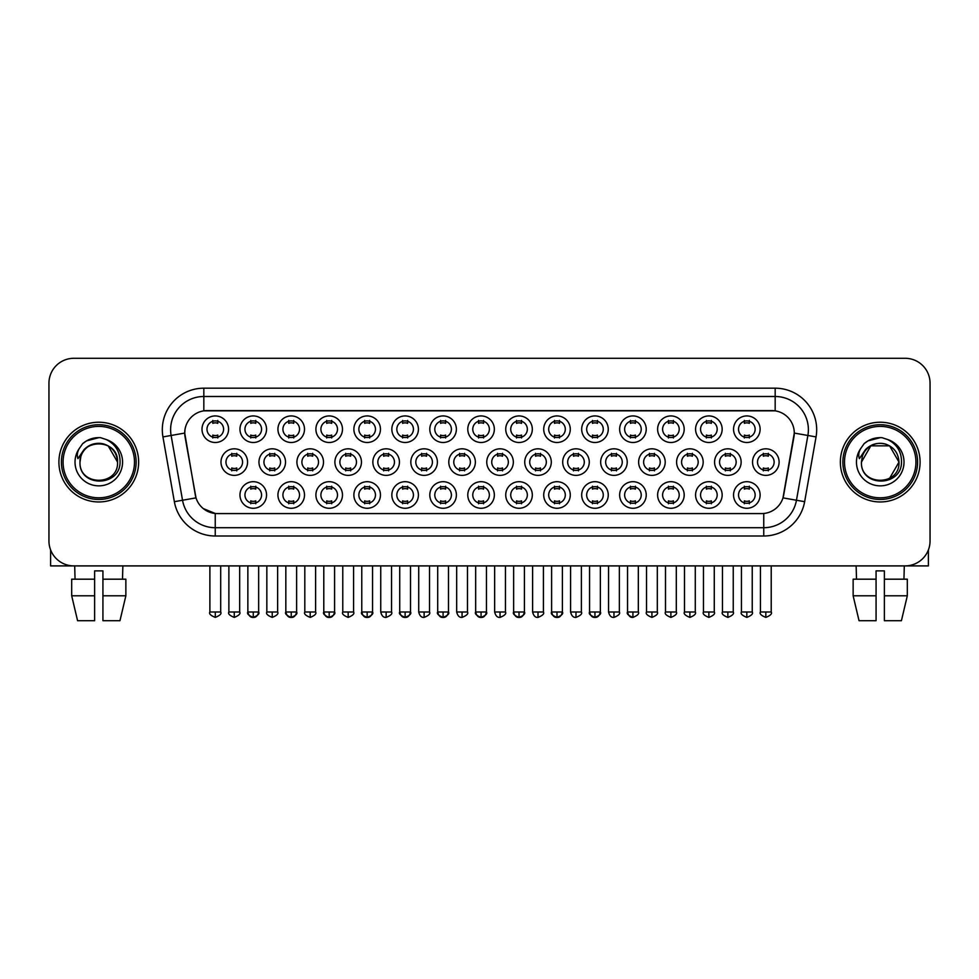 <?xml version="1.0" encoding="UTF-8"?>
<svg xmlns="http://www.w3.org/2000/svg" width="979" height="979" viewBox="0 0 979 979"><rect width="100%" height="100%" fill="white"/><g stroke="black" fill="none" stroke-linecap="round" stroke-linejoin="round"><path stroke-width="1.47" d="M608.253 494.982A13.29 13.29 0 0 1 594.963 508.272A13.29 13.29 0 0 1 581.685 494.982A13.29 13.29 0 0 1 594.963 481.692A13.29 13.29 0 0 1 608.253 494.982M586.666 494.982A8.309 8.309 0 0 0 594.963 503.279A8.309 8.309 0 0 0 603.272 494.982A8.309 8.309 0 0 0 594.963 486.673A8.309 8.309 0 0 0 586.666 494.982M646.226 494.982A13.29 13.29 0 0 1 632.936 508.272A13.29 13.29 0 0 1 619.646 494.982A13.29 13.29 0 0 1 632.936 481.692A13.29 13.29 0 0 1 646.226 494.982M624.626 494.982A8.309 8.309 0 0 0 632.936 503.279A8.309 8.309 0 0 0 641.233 494.982A8.309 8.309 0 0 0 632.936 486.673A8.309 8.309 0 0 0 624.626 494.982M684.186 494.982A13.29 13.29 0 0 1 670.896 508.272A13.29 13.29 0 0 1 657.619 494.982A13.29 13.29 0 0 1 670.896 481.692A13.29 13.29 0 0 1 684.186 494.982M662.599 494.982A8.309 8.309 0 0 0 670.896 503.279A8.309 8.309 0 0 0 679.206 494.982A8.309 8.309 0 0 0 670.896 486.673A8.309 8.309 0 0 0 662.599 494.982M570.28 494.982A13.29 13.29 0 0 1 557.002 508.272A13.29 13.29 0 0 1 543.712 494.982A13.29 13.29 0 0 1 557.002 481.692A13.29 13.29 0 0 1 570.28 494.982M548.693 494.982A8.309 8.309 0 0 0 557.002 503.279A8.309 8.309 0 0 0 565.299 494.982A8.309 8.309 0 0 0 557.002 486.673A8.309 8.309 0 0 0 548.693 494.982M532.319 494.982A13.29 13.29 0 0 1 519.029 508.272A13.29 13.29 0 0 1 505.739 494.982A13.29 13.29 0 0 1 519.029 481.692A13.29 13.29 0 0 1 532.319 494.982M510.732 494.982A8.309 8.309 0 0 0 519.029 503.279A8.309 8.309 0 0 0 527.338 494.982A8.309 8.309 0 0 0 519.029 486.673A8.309 8.309 0 0 0 510.732 494.982M722.159 494.982A13.29 13.29 0 0 1 708.869 508.272A13.29 13.29 0 0 1 695.579 494.982A13.29 13.29 0 0 1 708.869 481.692A13.29 13.29 0 0 1 722.159 494.982M700.56 494.982A8.309 8.309 0 0 0 708.869 503.279A8.309 8.309 0 0 0 717.179 494.982A8.309 8.309 0 0 0 708.869 486.673A8.309 8.309 0 0 0 700.56 494.982M494.346 494.982A13.29 13.29 0 0 1 481.068 508.272A13.29 13.29 0 0 1 467.778 494.982A13.29 13.29 0 0 1 481.068 481.692A13.29 13.29 0 0 1 494.346 494.982M472.759 494.982A8.309 8.309 0 0 0 481.068 503.279A8.309 8.309 0 0 0 489.365 494.982A8.309 8.309 0 0 0 481.068 486.673A8.309 8.309 0 0 0 472.759 494.982M456.385 494.982A13.29 13.29 0 0 1 443.095 508.272A13.29 13.29 0 0 1 429.805 494.982A13.29 13.29 0 0 1 443.095 481.692A13.29 13.29 0 0 1 456.385 494.982M434.786 494.982A8.309 8.309 0 0 0 443.095 503.279A8.309 8.309 0 0 0 451.405 494.982A8.309 8.309 0 0 0 443.095 486.673A8.309 8.309 0 0 0 434.786 494.982M418.412 494.982A13.29 13.29 0 0 1 405.122 508.272A13.29 13.29 0 0 1 391.845 494.982A13.29 13.29 0 0 1 405.122 481.692A13.29 13.29 0 0 1 418.412 494.982M396.825 494.982A8.309 8.309 0 0 0 405.122 503.279A8.309 8.309 0 0 0 413.432 494.982A8.309 8.309 0 0 0 405.122 486.673A8.309 8.309 0 0 0 396.825 494.982M380.452 494.982A13.29 13.29 0 0 1 367.162 508.272A13.29 13.29 0 0 1 353.872 494.982A13.29 13.29 0 0 1 367.162 481.692A13.29 13.29 0 0 1 380.452 494.982M358.852 494.982A8.309 8.309 0 0 0 367.162 503.279A8.309 8.309 0 0 0 375.459 494.982A8.309 8.309 0 0 0 367.162 486.673A8.309 8.309 0 0 0 358.852 494.982M342.479 494.982A13.29 13.29 0 0 1 329.189 508.272A13.29 13.29 0 0 1 315.899 494.982A13.29 13.29 0 0 1 329.189 481.692A13.29 13.29 0 0 1 342.479 494.982M320.892 494.982A8.309 8.309 0 0 0 329.189 503.279A8.309 8.309 0 0 0 337.498 494.982A8.309 8.309 0 0 0 329.189 486.673A8.309 8.309 0 0 0 320.892 494.982M304.506 494.982A13.29 13.29 0 0 1 291.228 508.272A13.29 13.29 0 0 1 277.938 494.982A13.29 13.29 0 0 1 291.228 481.692A13.29 13.29 0 0 1 304.506 494.982M282.919 494.982A8.309 8.309 0 0 0 291.228 503.279A8.309 8.309 0 0 0 299.525 494.982A8.309 8.309 0 0 0 291.228 486.673A8.309 8.309 0 0 0 282.919 494.982M266.545 494.982A13.29 13.29 0 0 1 253.255 508.272A13.29 13.29 0 0 1 239.965 494.982A13.29 13.29 0 0 1 253.255 481.692A13.29 13.29 0 0 1 266.545 494.982M244.946 494.982A8.309 8.309 0 0 0 253.255 503.279A8.309 8.309 0 0 0 261.564 494.982A8.309 8.309 0 0 0 253.255 486.673A8.309 8.309 0 0 0 244.946 494.982M760.12 494.982A13.29 13.29 0 0 1 746.842 508.272A13.29 13.29 0 0 1 733.552 494.982A13.29 13.29 0 0 1 746.842 481.692A13.29 13.29 0 0 1 760.12 494.982M738.533 494.982A8.309 8.309 0 0 0 746.842 503.279A8.309 8.309 0 0 0 755.139 494.982A8.309 8.309 0 0 0 746.842 486.673A8.309 8.309 0 0 0 738.533 494.982M513.339 462.1A13.29 13.29 0 0 1 500.049 475.378A13.29 13.29 0 0 1 486.759 462.1A13.29 13.29 0 0 1 500.049 448.81A13.29 13.29 0 0 1 513.339 462.1M491.739 462.1A8.309 8.309 0 0 0 500.049 470.397A8.309 8.309 0 0 0 508.346 462.1A8.309 8.309 0 0 0 500.049 453.791A8.309 8.309 0 0 0 491.739 462.1M627.233 462.1A13.29 13.29 0 0 1 613.955 475.378A13.29 13.29 0 0 1 600.665 462.1A13.29 13.29 0 0 1 613.955 448.81A13.29 13.29 0 0 1 627.233 462.1M605.646 462.1A8.309 8.309 0 0 0 613.955 470.397A8.309 8.309 0 0 0 622.252 462.1A8.309 8.309 0 0 0 613.955 453.791A8.309 8.309 0 0 0 605.646 462.1M665.206 462.1A13.29 13.29 0 0 1 651.916 475.378A13.29 13.29 0 0 1 638.626 462.1A13.29 13.29 0 0 1 651.916 448.81A13.29 13.29 0 0 1 665.206 462.1M643.619 462.1A8.309 8.309 0 0 0 651.916 470.397A8.309 8.309 0 0 0 660.225 462.1A8.309 8.309 0 0 0 651.916 453.791A8.309 8.309 0 0 0 643.619 462.1M703.179 462.1A13.29 13.29 0 0 1 689.889 475.378A13.29 13.29 0 0 1 676.599 462.1A13.29 13.29 0 0 1 689.889 448.81A13.29 13.29 0 0 1 703.179 462.1M681.58 462.1A8.309 8.309 0 0 0 689.889 470.397A8.309 8.309 0 0 0 698.186 462.1A8.309 8.309 0 0 0 689.889 453.791A8.309 8.309 0 0 0 681.58 462.1M589.272 462.1A13.29 13.29 0 0 1 575.982 475.378A13.29 13.29 0 0 1 562.692 462.1A13.29 13.29 0 0 1 575.982 448.81A13.29 13.29 0 0 1 589.272 462.1M567.673 462.1A8.309 8.309 0 0 0 575.982 470.397A8.309 8.309 0 0 0 584.292 462.1A8.309 8.309 0 0 0 575.982 453.791A8.309 8.309 0 0 0 567.673 462.1M551.299 462.1A13.29 13.29 0 0 1 538.009 475.378A13.29 13.29 0 0 1 524.732 462.1A13.29 13.29 0 0 1 538.009 448.81A13.29 13.29 0 0 1 551.299 462.1M529.712 462.1A8.309 8.309 0 0 0 538.009 470.397A8.309 8.309 0 0 0 546.319 462.1A8.309 8.309 0 0 0 538.009 453.791A8.309 8.309 0 0 0 529.712 462.1M741.14 462.1A13.29 13.29 0 0 1 727.85 475.378A13.29 13.29 0 0 1 714.572 462.1A13.29 13.29 0 0 1 727.85 448.81A13.29 13.29 0 0 1 741.14 462.1M719.553 462.1A8.309 8.309 0 0 0 727.85 470.397A8.309 8.309 0 0 0 736.159 462.1A8.309 8.309 0 0 0 727.85 453.791A8.309 8.309 0 0 0 719.553 462.1M475.366 462.1A13.29 13.29 0 0 1 462.076 475.378A13.29 13.29 0 0 1 448.786 462.1A13.29 13.29 0 0 1 462.076 448.81A13.29 13.29 0 0 1 475.366 462.1M453.779 462.1A8.309 8.309 0 0 0 462.076 470.397A8.309 8.309 0 0 0 470.385 462.1A8.309 8.309 0 0 0 462.076 453.791A8.309 8.309 0 0 0 453.779 462.1M437.393 462.1A13.29 13.29 0 0 1 424.115 475.378A13.29 13.29 0 0 1 410.825 462.1A13.29 13.29 0 0 1 424.115 448.81A13.29 13.29 0 0 1 437.393 462.1M415.806 462.1A8.309 8.309 0 0 0 424.115 470.397A8.309 8.309 0 0 0 432.412 462.1A8.309 8.309 0 0 0 424.115 453.791A8.309 8.309 0 0 0 415.806 462.1M399.432 462.1A13.29 13.29 0 0 1 386.142 475.378A13.29 13.29 0 0 1 372.852 462.1A13.29 13.29 0 0 1 386.142 448.81A13.29 13.29 0 0 1 399.432 462.1M377.833 462.1A8.309 8.309 0 0 0 386.142 470.397A8.309 8.309 0 0 0 394.451 462.1A8.309 8.309 0 0 0 386.142 453.791A8.309 8.309 0 0 0 377.833 462.1M361.459 462.1A13.29 13.29 0 0 1 348.169 475.378A13.29 13.29 0 0 1 334.891 462.1A13.29 13.29 0 0 1 348.169 448.81A13.29 13.29 0 0 1 361.459 462.1M339.872 462.1A8.309 8.309 0 0 0 348.169 470.397A8.309 8.309 0 0 0 356.478 462.1A8.309 8.309 0 0 0 348.169 453.791A8.309 8.309 0 0 0 339.872 462.1M323.498 462.1A13.29 13.29 0 0 1 310.208 475.378A13.29 13.29 0 0 1 296.918 462.1A13.29 13.29 0 0 1 310.208 448.81A13.29 13.29 0 0 1 323.498 462.1M301.899 462.1A8.309 8.309 0 0 0 310.208 470.397A8.309 8.309 0 0 0 318.518 462.1A8.309 8.309 0 0 0 310.208 453.791A8.309 8.309 0 0 0 301.899 462.1M285.525 462.1A13.29 13.29 0 0 1 272.235 475.378A13.29 13.29 0 0 1 258.958 462.1A13.29 13.29 0 0 1 272.235 448.81A13.29 13.29 0 0 1 285.525 462.1M263.938 462.1A8.309 8.309 0 0 0 272.235 470.397A8.309 8.309 0 0 0 280.545 462.1A8.309 8.309 0 0 0 272.235 453.791A8.309 8.309 0 0 0 263.938 462.1M247.565 462.1A13.29 13.29 0 0 1 234.275 475.378A13.29 13.29 0 0 1 220.985 462.1A13.29 13.29 0 0 1 234.275 448.81A13.29 13.29 0 0 1 247.565 462.1M225.965 462.1A8.309 8.309 0 0 0 234.275 470.397A8.309 8.309 0 0 0 242.572 462.1A8.309 8.309 0 0 0 234.275 453.791A8.309 8.309 0 0 0 225.965 462.1M779.113 462.1A13.29 13.29 0 0 1 765.823 475.378A13.29 13.29 0 0 1 752.533 462.1A13.29 13.29 0 0 1 765.823 448.81A13.29 13.29 0 0 1 779.113 462.1M757.513 462.1A8.309 8.309 0 0 0 765.823 470.397A8.309 8.309 0 0 0 774.132 462.1A8.309 8.309 0 0 0 765.823 453.791A8.309 8.309 0 0 0 757.513 462.1M494.346 429.206A13.29 13.29 0 0 1 481.068 442.496A13.29 13.29 0 0 1 467.778 429.206A13.29 13.29 0 0 1 481.068 415.928A13.29 13.29 0 0 1 494.346 429.206M472.759 429.206A8.309 8.309 0 0 0 481.068 437.515A8.309 8.309 0 0 0 489.365 429.206A8.309 8.309 0 0 0 481.068 420.909A8.309 8.309 0 0 0 472.759 429.206M532.319 429.206A13.29 13.29 0 0 1 519.029 442.496A13.29 13.29 0 0 1 505.739 429.206A13.29 13.29 0 0 1 519.029 415.928A13.29 13.29 0 0 1 532.319 429.206M510.732 429.206A8.309 8.309 0 0 0 519.029 437.515A8.309 8.309 0 0 0 527.338 429.206A8.309 8.309 0 0 0 519.029 420.909A8.309 8.309 0 0 0 510.732 429.206M608.253 429.206A13.29 13.29 0 0 1 594.963 442.496A13.29 13.29 0 0 1 581.685 429.206A13.29 13.29 0 0 1 594.963 415.928A13.29 13.29 0 0 1 608.253 429.206M586.666 429.206A8.309 8.309 0 0 0 594.963 437.515A8.309 8.309 0 0 0 603.272 429.206A8.309 8.309 0 0 0 594.963 420.909A8.309 8.309 0 0 0 586.666 429.206M646.226 429.206A13.29 13.29 0 0 1 632.936 442.496A13.29 13.29 0 0 1 619.646 429.206A13.29 13.29 0 0 1 632.936 415.928A13.29 13.29 0 0 1 646.226 429.206M624.626 429.206A8.309 8.309 0 0 0 632.936 437.515A8.309 8.309 0 0 0 641.233 429.206A8.309 8.309 0 0 0 632.936 420.909A8.309 8.309 0 0 0 624.626 429.206M684.186 429.206A13.29 13.29 0 0 1 670.896 442.496A13.29 13.29 0 0 1 657.619 429.206A13.29 13.29 0 0 1 670.896 415.928A13.29 13.29 0 0 1 684.186 429.206M662.599 429.206A8.309 8.309 0 0 0 670.896 437.515A8.309 8.309 0 0 0 679.206 429.206A8.309 8.309 0 0 0 670.896 420.909A8.309 8.309 0 0 0 662.599 429.206M722.159 429.206A13.29 13.29 0 0 1 708.869 442.496A13.29 13.29 0 0 1 695.579 429.206A13.29 13.29 0 0 1 708.869 415.928A13.29 13.29 0 0 1 722.159 429.206M700.56 429.206A8.309 8.309 0 0 0 708.869 437.515A8.309 8.309 0 0 0 717.179 429.206A8.309 8.309 0 0 0 708.869 420.909A8.309 8.309 0 0 0 700.56 429.206M570.28 429.206A13.29 13.29 0 0 1 557.002 442.496A13.29 13.29 0 0 1 543.712 429.206A13.29 13.29 0 0 1 557.002 415.928A13.29 13.29 0 0 1 570.28 429.206M548.693 429.206A8.309 8.309 0 0 0 557.002 437.515A8.309 8.309 0 0 0 565.299 429.206A8.309 8.309 0 0 0 557.002 420.909A8.309 8.309 0 0 0 548.693 429.206M456.385 429.206A13.29 13.29 0 0 1 443.095 442.496A13.29 13.29 0 0 1 429.805 429.206A13.29 13.29 0 0 1 443.095 415.928A13.29 13.29 0 0 1 456.385 429.206M434.786 429.206A8.309 8.309 0 0 0 443.095 437.515A8.309 8.309 0 0 0 451.405 429.206A8.309 8.309 0 0 0 443.095 420.909A8.309 8.309 0 0 0 434.786 429.206M418.412 429.206A13.29 13.29 0 0 1 405.122 442.496A13.29 13.29 0 0 1 391.845 429.206A13.29 13.29 0 0 1 405.122 415.928A13.29 13.29 0 0 1 418.412 429.206M396.825 429.206A8.309 8.309 0 0 0 405.122 437.515A8.309 8.309 0 0 0 413.432 429.206A8.309 8.309 0 0 0 405.122 420.909A8.309 8.309 0 0 0 396.825 429.206M380.452 429.206A13.29 13.29 0 0 1 367.162 442.496A13.29 13.29 0 0 1 353.872 429.206A13.29 13.29 0 0 1 367.162 415.928A13.29 13.29 0 0 1 380.452 429.206M358.852 429.206A8.309 8.309 0 0 0 367.162 437.515A8.309 8.309 0 0 0 375.459 429.206A8.309 8.309 0 0 0 367.162 420.909A8.309 8.309 0 0 0 358.852 429.206M342.479 429.206A13.29 13.29 0 0 1 329.189 442.496A13.29 13.29 0 0 1 315.899 429.206A13.29 13.29 0 0 1 329.189 415.928A13.29 13.29 0 0 1 342.479 429.206M320.892 429.206A8.309 8.309 0 0 0 329.189 437.515A8.309 8.309 0 0 0 337.498 429.206A8.309 8.309 0 0 0 329.189 420.909A8.309 8.309 0 0 0 320.892 429.206M304.506 429.206A13.29 13.29 0 0 1 291.228 442.496A13.29 13.29 0 0 1 277.938 429.206A13.29 13.29 0 0 1 291.228 415.928A13.29 13.29 0 0 1 304.506 429.206M282.919 429.206A8.309 8.309 0 0 0 291.228 437.515A8.309 8.309 0 0 0 299.525 429.206A8.309 8.309 0 0 0 291.228 420.909A8.309 8.309 0 0 0 282.919 429.206M266.545 429.206A13.29 13.29 0 0 1 253.255 442.496A13.29 13.29 0 0 1 239.965 429.206A13.29 13.29 0 0 1 253.255 415.928A13.29 13.29 0 0 1 266.545 429.206M244.946 429.206A8.309 8.309 0 0 0 253.255 437.515A8.309 8.309 0 0 0 261.564 429.206A8.309 8.309 0 0 0 253.255 420.909A8.309 8.309 0 0 0 244.946 429.206M228.572 429.206A13.29 13.29 0 0 1 215.282 442.496A13.29 13.29 0 0 1 202.004 429.206A13.29 13.29 0 0 1 215.282 415.928A13.29 13.29 0 0 1 228.572 429.206M206.985 429.206A8.309 8.309 0 0 0 215.282 437.515A8.309 8.309 0 0 0 223.591 429.206A8.309 8.309 0 0 0 215.282 420.909A8.309 8.309 0 0 0 206.985 429.206M760.12 429.206A13.29 13.29 0 0 1 746.842 442.496A13.29 13.29 0 0 1 733.552 429.206A13.29 13.29 0 0 1 746.842 415.928A13.29 13.29 0 0 1 760.12 429.206M738.533 429.206A8.309 8.309 0 0 0 746.842 437.515A8.309 8.309 0 0 0 755.139 429.206A8.309 8.309 0 0 0 746.842 420.909A8.309 8.309 0 0 0 738.533 429.206M174.36 501.689L162.942 436.915A41.522 41.522 0 0 1 203.828 388.186L775.172 388.186A41.522 41.522 0 0 1 816.058 436.915L804.64 501.689A41.522 41.522 0 0 1 763.755 536.002L215.245 536.002A41.522 41.522 0 0 1 174.36 501.689L196.008 497.87L185.068 436.928A22.419 22.419 0 0 1 207.144 410.605L771.856 410.605A22.419 22.419 0 0 1 793.932 436.928L783.677 495.056A22.419 22.419 0 0 1 761.601 513.583L217.399 513.583A22.419 22.419 0 0 1 195.323 495.056L184.725 433.073L171.117 435.471A33.213 33.213 0 0 1 203.828 396.495L775.172 396.495A33.213 33.213 0 0 1 807.883 435.471L796.465 500.257A33.213 33.213 0 0 1 763.755 527.705L215.245 527.705A33.213 33.213 0 0 1 182.535 500.257L171.117 435.471A33.213 33.213 0 0 1 170.615 429.708M58.911 462.1A39.858 39.858 0 0 0 98.781 501.958A39.858 39.858 0 0 0 138.639 462.1A39.858 39.858 0 0 0 98.781 422.23A39.858 39.858 0 0 0 58.911 462.1A39.858 39.858 0 0 0 98.781 501.958A39.858 39.858 0 0 0 138.639 462.1A39.858 39.858 0 0 0 98.781 422.23A39.858 39.858 0 0 0 58.911 462.1M840.361 462.1A39.858 39.858 0 0 0 880.219 501.958A39.858 39.858 0 0 0 920.089 462.1A39.858 39.858 0 0 0 880.219 422.23A39.858 39.858 0 0 0 840.361 462.1A39.858 39.858 0 0 0 880.219 501.958A39.858 39.858 0 0 0 920.089 462.1A39.858 39.858 0 0 0 880.219 422.23A39.858 39.858 0 0 0 840.361 462.1M203.828 388.186L203.828 410.85L775.172 410.85L775.172 388.186M184.725 433.024L184.97 429.708M761.601 513.583L217.399 513.583M215.245 536.002L215.245 513.486L203.277 508.578M816.058 436.915L794.275 433.073L782.992 497.87L804.64 501.689M783.677 495.056L783.543 495.766M195.457 495.766L195.323 495.056M930.05 383.205A24.916 24.916 0 0 0 905.134 358.29L73.866 358.29A24.916 24.916 0 0 0 48.95 383.205L48.95 540.983A24.916 24.916 0 0 0 73.866 565.899L905.134 565.899A24.916 24.916 0 0 0 930.05 540.983L930.05 383.205L930.05 540.983M48.95 383.205L48.95 540.983M905.134 358.29L73.866 358.29M73.866 565.899L905.134 565.899M744.346 437.992L744.346 435.068A6.376 6.376 0 0 0 749.327 435.068L749.327 437.992M749.327 420.419L749.327 423.344A6.376 6.376 0 0 0 744.346 423.344L744.346 420.419M763.326 470.887L763.326 467.962A6.376 6.376 0 0 0 768.307 467.962L768.307 470.887M768.307 453.301L768.307 456.226A6.376 6.376 0 0 0 763.326 456.226L763.326 453.301M744.346 503.769L744.346 500.844A6.376 6.376 0 0 0 749.327 500.844L749.327 503.769M749.327 486.196L749.327 489.121A6.376 6.376 0 0 0 744.346 489.121L744.346 486.196M706.373 437.992L706.373 435.068A6.376 6.376 0 0 0 711.366 435.068L711.366 437.992M711.366 420.419L711.366 423.344A6.376 6.376 0 0 0 706.373 423.344L706.373 420.419M668.412 437.992L668.412 435.068A6.376 6.376 0 0 0 673.393 435.068L673.393 437.992M673.393 420.419L673.393 423.344A6.376 6.376 0 0 0 668.412 423.344L668.412 420.419M630.439 437.992L630.439 435.068A6.376 6.376 0 0 0 635.42 435.068L635.42 437.992M635.42 420.419L635.42 423.344A6.376 6.376 0 0 0 630.439 423.344L630.439 420.419M592.479 437.992L592.479 435.068A6.376 6.376 0 0 0 597.459 435.068L597.459 437.992M597.459 420.419L597.459 423.344A6.376 6.376 0 0 0 592.479 423.344L592.479 420.419M725.366 470.887L725.366 467.962A6.376 6.376 0 0 0 730.346 467.962L730.346 470.887M730.346 453.301L730.346 456.226A6.376 6.376 0 0 0 725.366 456.226L725.366 453.301M687.393 470.887L687.393 467.962A6.376 6.376 0 0 0 692.373 467.962L692.373 470.887M692.373 453.301L692.373 456.226A6.376 6.376 0 0 0 687.393 456.226L687.393 453.301M649.432 470.887L649.432 467.962A6.376 6.376 0 0 0 654.413 467.962L654.413 470.887M654.413 453.301L654.413 456.226A6.376 6.376 0 0 0 649.432 456.226L649.432 453.301M706.373 503.769L706.373 500.844A6.376 6.376 0 0 0 711.366 500.844L711.366 503.769M711.366 486.196L711.366 489.121A6.376 6.376 0 0 0 706.373 489.121L706.373 486.196M50.614 549.929L50.614 565.899L146.948 565.899M928.386 549.929L928.386 565.899L832.052 565.899M136.142 462.1A37.373 37.373 0 0 0 98.781 424.727A37.373 37.373 0 0 0 61.408 462.1A37.373 37.373 0 0 0 98.781 499.461A37.373 37.373 0 0 0 136.142 462.1M134.49 462.1A35.709 35.709 0 0 0 98.781 426.391A35.709 35.709 0 0 0 63.072 462.1A35.709 35.709 0 0 0 98.781 497.809A35.709 35.709 0 0 0 134.49 462.1M80.878 456.447L79.984 462.1C78.956 487.591 120.197 487.126 120.062 462.1C120.136 451.735 115.51 444.221 106.197 439.522L100.58 437.686C93.813 437.283 87.841 439.265 82.677 443.646L79.299 448.504C77.231 451.98 76.778 455.357 77.941 458.637L83.986 449.667C89.615 444.038 96.321 442.178 104.092 444.087A18.772 18.772 0 0 0 80.878 456.447L80.009 462.1C78.858 437.882 118.704 437.882 117.553 462.1C118.704 486.318 78.858 486.318 80.009 462.1L80.878 456.447M104.092 444.087C112.475 447.073 116.966 453.081 117.553 462.1L108.167 445.837L104.092 444.087L108.167 445.837L117.553 462.1L108.167 445.837L104.092 444.087L108.167 445.837L117.553 462.1L108.167 445.837L104.092 444.087L108.167 445.837L117.553 462.1L108.167 445.837L104.092 444.087L108.167 445.837L117.553 462.1C118.704 486.318 78.858 486.318 80.009 462.1C78.858 486.318 118.704 486.318 117.553 462.1C118.704 486.318 78.858 486.318 80.009 462.1M82.738 443.609L86.531 440.893L98.965 437.613L86.531 440.893L82.738 443.609L86.531 440.893L98.965 437.613L86.531 440.893L82.738 443.609L86.531 440.893L98.965 437.613L86.531 440.893L82.738 443.609L86.531 440.893L98.965 437.613L86.531 440.893L82.738 443.609L86.531 440.893L98.965 437.613L86.531 440.893L82.738 443.609L86.531 440.893L98.965 437.613L86.531 440.893L82.738 443.609L86.531 440.893L98.965 437.613M917.592 462.1A37.373 37.373 0 0 0 880.219 424.727A37.373 37.373 0 0 0 842.858 462.1A37.373 37.373 0 0 0 880.219 499.461A37.373 37.373 0 0 0 917.592 462.1M915.928 462.1A35.709 35.709 0 0 0 880.219 426.391A35.709 35.709 0 0 0 844.51 462.1A35.709 35.709 0 0 0 880.219 497.809A35.709 35.709 0 0 0 915.928 462.1M889.605 445.837L870.833 445.837L861.447 462.1L862.315 456.447L861.447 462.1C860.296 486.318 900.142 486.318 898.991 462.1C900.142 486.318 860.296 486.318 861.447 462.1C860.296 486.318 900.142 486.318 898.991 462.1C898.416 453.081 893.925 447.073 885.542 444.087L889.605 445.837L898.991 462.1L889.605 445.837L885.542 444.087L889.605 445.837L898.991 462.1C900.142 486.318 860.296 486.318 861.447 462.1L862.315 456.447L861.422 462.1C860.394 487.591 901.647 487.126 901.5 462.1C901.586 451.735 896.96 444.221 887.635 439.522L882.03 437.686C875.263 437.283 869.291 439.265 864.127 443.646L860.737 448.504C858.681 451.98 858.228 455.357 859.378 458.637L865.436 449.667C871.065 444.038 877.771 442.178 885.542 444.087A18.772 18.772 0 0 0 862.315 456.447L861.447 462.1L870.833 445.837L889.605 445.837L870.833 445.837L861.447 462.1L870.833 445.837L889.605 445.837L870.833 445.837L861.447 462.1L870.833 445.837L889.605 445.837L885.542 444.087L889.605 445.837L898.991 462.1L889.605 478.352M861.447 462.1L862.315 456.447L861.447 462.1M864.176 443.609L867.981 440.893L880.415 437.613L867.981 440.893L864.176 443.609L867.981 440.893L880.415 437.613L867.981 440.893L864.176 443.609L867.981 440.893L880.415 437.613L867.981 440.893L864.176 443.609L867.981 440.893L880.415 437.613L867.981 440.893L864.176 443.609L867.981 440.893L880.415 437.613L867.981 440.893L864.176 443.609L867.981 440.893L880.415 437.613L867.981 440.893L864.176 443.609L867.981 440.893L880.415 437.613M94.62 579.189L94.62 595.795L71.687 595.795L77.586 620.71L71.687 595.795L71.687 579.189L94.62 579.189L94.62 570.879L102.93 570.879L102.93 579.189L125.863 579.189L125.863 595.795L119.964 620.71L125.863 595.795L102.93 595.795L102.93 579.189L102.93 620.71L119.964 620.71M122.864 565.899L122.497 579.189M94.62 595.795L94.62 620.71L77.586 620.71M74.698 565.899L75.053 579.189M853.137 579.189L853.137 595.795L859.036 620.71L853.137 595.795L853.137 579.189L876.07 579.189L876.07 570.879L884.38 570.879L884.38 579.189L907.313 579.189L907.313 595.795L901.414 620.71L907.313 595.795L884.38 595.795L884.38 579.189M904.302 565.899L903.947 579.189M876.07 579.189L876.07 620.71L859.036 620.71M853.137 595.795L876.07 595.795M901.414 620.71L884.38 620.71L884.38 595.795M856.135 565.899L856.503 579.189M611.459 470.887L611.459 467.962A6.376 6.376 0 0 0 616.44 467.962L616.44 470.887M616.44 453.301L616.44 456.226A6.376 6.376 0 0 0 611.459 456.226L611.459 453.301M668.412 503.769L668.412 500.844A6.376 6.376 0 0 0 673.393 500.844L673.393 503.769M673.393 486.196L673.393 489.121A6.376 6.376 0 0 0 668.412 489.121L668.412 486.196M630.439 503.769L630.439 500.844A6.376 6.376 0 0 0 635.42 500.844L635.42 503.769M635.42 486.196L635.42 489.121A6.376 6.376 0 0 0 630.439 489.121L630.439 486.196M592.479 503.769L592.479 500.844A6.376 6.376 0 0 0 597.459 500.844L597.459 503.769M597.459 486.196L597.459 489.121A6.376 6.376 0 0 0 592.479 489.121L592.479 486.196M554.506 437.992L554.506 435.068A6.376 6.376 0 0 0 559.486 435.068L559.486 437.992M559.486 420.419L559.486 423.344A6.376 6.376 0 0 0 554.506 423.344L554.506 420.419M516.545 437.992L516.545 435.068A6.376 6.376 0 0 0 521.526 435.068L521.526 437.992M521.526 420.419L521.526 423.344A6.376 6.376 0 0 0 516.545 423.344L516.545 420.419M478.572 437.992L478.572 435.068A6.376 6.376 0 0 0 483.553 435.068L483.553 437.992M483.553 420.419L483.553 423.344A6.376 6.376 0 0 0 478.572 423.344L478.572 420.419M440.599 437.992L440.599 435.068A6.376 6.376 0 0 0 445.592 435.068L445.592 437.992M445.592 420.419L445.592 423.344A6.376 6.376 0 0 0 440.599 423.344L440.599 420.419M573.486 470.887L573.486 467.962A6.376 6.376 0 0 0 578.479 467.962L578.479 470.887M578.479 453.301L578.479 456.226A6.376 6.376 0 0 0 573.486 456.226L573.486 453.301M535.525 470.887L535.525 467.962A6.376 6.376 0 0 0 540.506 467.962L540.506 470.887M540.506 453.301L540.506 456.226A6.376 6.376 0 0 0 535.525 456.226L535.525 453.301M497.552 470.887L497.552 467.962A6.376 6.376 0 0 0 502.533 467.962L502.533 470.887M502.533 453.301L502.533 456.226A6.376 6.376 0 0 0 497.552 456.226L497.552 453.301M459.592 470.887L459.592 467.962A6.376 6.376 0 0 0 464.572 467.962L464.572 470.887M464.572 453.301L464.572 456.226A6.376 6.376 0 0 0 459.592 456.226L459.592 453.301M554.506 503.769L554.506 500.844A6.376 6.376 0 0 0 559.486 500.844L559.486 503.769M559.486 486.196L559.486 489.121A6.376 6.376 0 0 0 554.506 489.121L554.506 486.196M516.545 503.769L516.545 500.844A6.376 6.376 0 0 0 521.526 500.844L521.526 503.769M521.526 486.196L521.526 489.121A6.376 6.376 0 0 0 516.545 489.121L516.545 486.196M478.572 503.769L478.572 500.844A6.376 6.376 0 0 0 483.553 500.844L483.553 503.769M483.553 486.196L483.553 489.121A6.376 6.376 0 0 0 478.572 489.121L478.572 486.196M402.638 437.992L402.638 435.068A6.376 6.376 0 0 0 407.619 435.068L407.619 437.992M407.619 420.419L407.619 423.344A6.376 6.376 0 0 0 402.638 423.344L402.638 420.419M364.665 437.992L364.665 435.068A6.376 6.376 0 0 0 369.646 435.068L369.646 437.992M369.646 420.419L369.646 423.344A6.376 6.376 0 0 0 364.665 423.344L364.665 420.419M326.705 437.992L326.705 435.068A6.376 6.376 0 0 0 331.685 435.068L331.685 437.992M331.685 420.419L331.685 423.344A6.376 6.376 0 0 0 326.705 423.344L326.705 420.419M288.732 437.992L288.732 435.068A6.376 6.376 0 0 0 293.712 435.068L293.712 437.992M293.712 420.419L293.712 423.344A6.376 6.376 0 0 0 288.732 423.344L288.732 420.419M250.759 437.992L250.759 435.068A6.376 6.376 0 0 0 255.752 435.068L255.752 437.992M255.752 420.419L255.752 423.344A6.376 6.376 0 0 0 250.759 423.344L250.759 420.419M212.798 437.992L212.798 435.068A6.376 6.376 0 0 0 217.779 435.068L217.779 437.992M217.779 420.419L217.779 423.344A6.376 6.376 0 0 0 212.798 423.344L212.798 420.419M421.619 470.887L421.619 467.962A6.376 6.376 0 0 0 426.599 467.962L426.599 470.887M426.599 453.301L426.599 456.226A6.376 6.376 0 0 0 421.619 456.226L421.619 453.301M383.646 470.887L383.646 467.962A6.376 6.376 0 0 0 388.639 467.962L388.639 470.887M388.639 453.301L388.639 456.226A6.376 6.376 0 0 0 383.646 456.226L383.646 453.301M345.685 470.887L345.685 467.962A6.376 6.376 0 0 0 350.666 467.962L350.666 470.887M350.666 453.301L350.666 456.226A6.376 6.376 0 0 0 345.685 456.226L345.685 453.301M307.712 470.887L307.712 467.962A6.376 6.376 0 0 0 312.693 467.962L312.693 470.887M312.693 453.301L312.693 456.226A6.376 6.376 0 0 0 307.712 456.226L307.712 453.301M269.751 470.887L269.751 467.962A6.376 6.376 0 0 0 274.732 467.962L274.732 470.887M274.732 453.301L274.732 456.226A6.376 6.376 0 0 0 269.751 456.226L269.751 453.301M231.778 470.887L231.778 467.962A6.376 6.376 0 0 0 236.759 467.962L236.759 470.887M236.759 453.301L236.759 456.226A6.376 6.376 0 0 0 231.778 456.226L231.778 453.301M440.599 503.769L440.599 500.844A6.376 6.376 0 0 0 445.592 500.844L445.592 503.769M445.592 486.196L445.592 489.121A6.376 6.376 0 0 0 440.599 489.121L440.599 486.196M402.638 503.769L402.638 500.844A6.376 6.376 0 0 0 407.619 500.844L407.619 503.769M407.619 486.196L407.619 489.121A6.376 6.376 0 0 0 402.638 489.121L402.638 486.196M364.665 503.769L364.665 500.844A6.376 6.376 0 0 0 369.646 500.844L369.646 503.769M369.646 486.196L369.646 489.121A6.376 6.376 0 0 0 364.665 489.121L364.665 486.196M326.705 503.769L326.705 500.844A6.376 6.376 0 0 0 331.685 500.844L331.685 503.769M331.685 486.196L331.685 489.121A6.376 6.376 0 0 0 326.705 489.121L326.705 486.196M288.732 503.769L288.732 500.844A6.376 6.376 0 0 0 293.712 500.844L293.712 503.769M293.712 486.196L293.712 489.121A6.376 6.376 0 0 0 288.732 489.121L288.732 486.196M250.759 503.769L250.759 500.844A6.376 6.376 0 0 0 255.752 500.844L255.752 503.769M255.752 486.196L255.752 489.121A6.376 6.376 0 0 0 250.759 489.121L250.759 486.196M763.755 513.486L763.755 536.002M162.942 436.915L171.117 435.471M765.823 611.985L760.426 611.985C759.325 613.711 761.124 615.51 765.823 617.394L765.823 611.985L771.219 611.985L771.219 565.899M746.842 611.985L741.446 611.985L741.446 565.899L741.446 611.985C740.344 613.711 742.143 615.51 746.842 617.394L746.842 611.985L752.239 611.985L752.239 565.899L752.239 611.985C753.328 613.711 751.529 615.51 746.842 617.394M727.85 611.985L722.453 611.985C721.364 613.711 723.163 615.51 727.85 617.394L727.85 611.985L733.247 611.985L733.247 565.899M689.889 611.985L684.492 611.985C683.391 613.711 685.19 615.51 689.889 617.394L689.889 611.985L695.286 611.985L695.286 565.899M651.916 611.985L646.519 611.985C645.43 613.711 647.229 615.51 651.916 617.394L651.916 611.985L657.313 611.985L657.313 565.899M708.869 611.985L703.473 611.985L703.473 565.899L703.473 611.985C702.371 613.711 704.17 615.51 708.869 617.394L708.869 611.985L714.266 611.985L714.266 565.899L714.266 611.985C715.368 613.711 713.569 615.51 708.869 617.394M79.299 448.504A23.753 23.753 0 0 0 98.781 485.853A23.753 23.753 0 0 0 106.197 439.522M860.737 448.504A23.753 23.753 0 0 0 880.219 485.853A23.753 23.753 0 0 0 887.635 439.522M613.955 611.985L608.546 611.985C609.489 615.84 611.3 617.639 613.955 617.394L613.955 611.985L619.352 611.985L619.352 565.899M670.896 611.985L665.5 611.985C664.411 613.711 666.209 615.51 670.896 617.394L670.896 611.985L676.305 611.985L676.305 565.899L676.305 611.985C677.395 613.711 675.596 615.51 670.896 617.394M632.936 611.985L627.539 611.985C626.438 613.711 628.237 615.51 632.936 617.394L632.936 611.985L638.332 611.985L638.332 565.899L638.332 611.985C639.422 613.711 637.623 615.51 632.936 617.394C630.28 617.639 628.481 615.84 627.539 611.985L627.539 565.899M594.963 611.985L589.566 611.985C588.477 613.711 590.276 615.51 594.963 617.394L594.963 611.985L600.36 611.985C601.461 613.711 599.662 615.51 594.963 617.394C592.307 617.639 590.508 615.84 589.566 611.985L589.566 565.899M575.982 611.985L570.586 611.985C571.528 615.84 573.327 617.639 575.982 617.394L575.982 611.985L581.379 611.985L581.379 565.899M538.009 611.985L532.613 611.985C533.555 615.84 535.354 617.639 538.009 617.394L538.009 611.985L543.418 611.985L543.418 565.899M500.049 611.985L494.652 611.985C495.594 615.84 497.393 617.639 500.049 617.394L500.049 611.985L505.445 611.985L505.445 565.899M462.076 611.985L456.679 611.985C457.621 615.84 459.42 617.639 462.076 617.394L462.076 611.985L467.472 611.985L467.472 565.899M557.002 611.985L551.605 611.985C550.504 613.711 552.303 615.51 557.002 617.394L557.002 611.985L562.399 611.985C563.488 613.711 561.689 615.51 557.002 617.394C554.347 617.639 552.548 615.84 551.605 611.985L551.605 565.899M519.029 611.985L513.632 611.985C512.543 613.711 514.342 615.51 519.029 617.394L519.029 611.985L524.426 611.985C525.527 613.711 523.728 615.51 519.029 617.394C516.374 617.639 514.575 615.84 513.632 611.985L513.632 565.899M481.068 611.985L475.659 611.985C474.57 613.711 476.369 615.51 481.068 617.394L481.068 611.985L486.465 611.985C487.554 613.711 485.755 615.51 481.068 617.394C478.401 617.639 476.602 615.84 475.659 611.985L475.659 565.899M215.282 611.985L209.885 611.985C208.796 613.711 210.595 615.51 215.282 617.394L215.282 611.985L220.691 611.985L220.691 565.899M424.115 611.985L418.718 611.985C419.661 615.84 421.459 617.639 424.115 617.394L424.115 611.985L429.512 611.985L429.512 565.899M386.142 611.985L380.745 611.985C381.688 615.84 383.487 617.639 386.142 617.394L386.142 611.985L391.539 611.985L391.539 565.899M348.169 611.985L342.772 611.985C341.683 613.711 343.482 615.51 348.169 617.394L348.169 611.985L353.578 611.985L353.578 565.899M310.208 611.985L304.812 611.985C303.71 613.711 305.509 615.51 310.208 617.394L310.208 611.985L315.605 611.985L315.605 565.899M272.235 611.985L266.839 611.985C265.75 613.711 267.548 615.51 272.235 617.394L272.235 611.985L277.632 611.985L277.632 565.899M234.275 611.985L228.878 611.985C227.777 613.711 229.575 615.51 234.275 617.394L234.275 611.985L239.671 611.985L239.671 565.899M443.095 611.985L437.699 611.985C436.597 613.711 438.396 615.51 443.095 617.394L443.095 611.985L448.492 611.985C449.594 613.711 447.795 615.51 443.095 617.394C440.44 617.639 438.641 615.84 437.699 611.985L437.699 565.899M405.122 611.985L399.726 611.985C398.637 613.711 400.435 615.51 405.122 617.394L405.122 611.985L410.519 611.985C411.621 613.711 409.822 615.51 405.122 617.394C402.467 617.639 400.668 615.84 399.726 611.985L399.726 565.899M367.162 611.985L361.765 611.985C360.664 613.711 362.463 615.51 367.162 617.394L367.162 611.985L372.558 611.985C373.648 613.711 371.849 615.51 367.162 617.394C364.506 617.639 362.707 615.84 361.765 611.985L361.765 565.899L361.765 611.985M329.189 611.985L323.792 611.985C322.703 613.711 324.502 615.51 329.189 617.394L329.189 611.985L334.585 611.985C335.687 613.711 333.888 615.51 329.189 617.394C326.533 617.639 324.734 615.84 323.792 611.985L323.792 565.899M291.228 611.985L285.831 611.985C284.73 613.711 286.529 615.51 291.228 617.394L291.228 611.985L296.625 611.985C297.714 613.711 295.915 615.51 291.228 617.394C288.572 617.639 286.774 615.84 285.831 611.985L285.831 565.899M253.255 611.985L247.858 611.985C246.757 613.711 248.556 615.51 253.255 617.394L253.255 611.985L258.652 611.985C259.753 613.711 257.954 615.51 253.255 617.394C250.6 617.639 248.801 615.84 247.858 611.985L247.858 565.899M760.426 611.985L760.426 565.899M771.219 611.985C772.321 613.711 770.51 615.51 765.823 617.394M722.453 611.985L722.453 565.899M733.247 611.985C734.348 613.711 732.549 615.51 727.85 617.394M684.492 611.985L684.492 565.899M695.286 611.985C696.375 613.711 694.576 615.51 689.889 617.394M646.519 611.985L646.519 565.899M657.313 611.985C658.414 613.711 656.615 615.51 651.916 617.394M608.546 611.985L608.546 565.899M619.352 611.985C620.441 613.711 618.642 615.51 613.955 617.394M665.5 611.985L665.5 565.899M594.963 617.394C597.618 617.639 599.417 615.84 600.36 611.985L600.36 565.899M570.586 611.985L570.586 565.899M581.379 611.985C582.481 613.711 580.682 615.51 575.982 617.394M532.613 611.985L532.613 565.899M543.418 611.985C544.508 613.711 542.709 615.51 538.009 617.394M494.652 611.985L494.652 565.899M505.445 611.985C506.535 613.711 504.736 615.51 500.049 617.394M456.679 611.985L456.679 565.899M467.472 611.985C468.574 613.711 466.775 615.51 462.076 617.394M557.002 617.394C559.658 617.639 561.457 615.84 562.399 611.985L562.399 565.899M519.029 617.394C521.685 617.639 523.484 615.84 524.426 611.985L524.426 565.899M481.068 617.394C483.724 617.639 485.523 615.84 486.465 611.985L486.465 565.899M209.885 611.985L209.885 565.899M220.691 611.985C221.78 613.711 219.981 615.51 215.282 617.394M418.718 611.985L418.718 565.899M429.512 611.985C430.601 613.711 428.802 615.51 424.115 617.394M380.745 611.985L380.745 565.899M391.539 611.985C392.64 613.711 390.841 615.51 386.142 617.394M342.772 611.985L342.772 565.899M353.578 611.985C354.667 613.711 352.868 615.51 348.169 617.394M304.812 611.985L304.812 565.899M315.605 611.985C316.707 613.711 314.895 615.51 310.208 617.394M266.839 611.985L266.839 565.899M277.632 611.985C278.734 613.711 276.935 615.51 272.235 617.394M228.878 611.985L228.878 565.899M239.671 611.985C240.761 613.711 238.962 615.51 234.275 617.394M443.095 617.394C445.751 617.639 447.55 615.84 448.492 611.985L448.492 565.899M405.122 617.394C407.778 617.639 409.577 615.84 410.519 611.985L410.519 565.899M367.162 617.394C369.817 617.639 371.616 615.84 372.558 611.985L372.558 565.899M329.189 617.394C331.844 617.639 333.643 615.84 334.585 611.985L334.585 565.899M291.228 617.394C293.884 617.639 295.682 615.84 296.625 611.985L296.625 565.899M253.255 617.394C255.911 617.639 257.71 615.84 258.652 611.985L258.652 565.899"/></g></svg>
